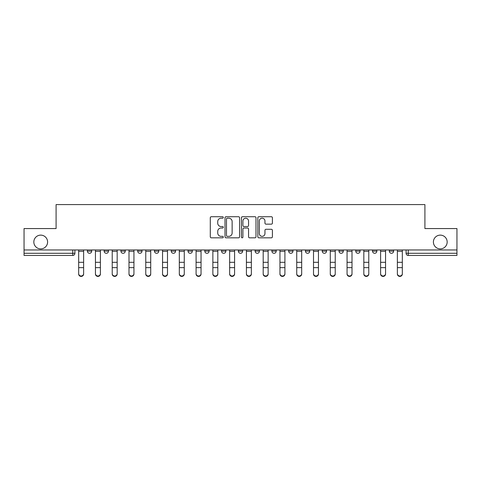 <?xml version="1.0" encoding="UTF-8"?>
<svg xmlns="http://www.w3.org/2000/svg" width="481" height="481" viewBox="0 0 481 481"><rect width="100%" height="100%" fill="white"/><g stroke="black" fill="none" stroke-linecap="round" stroke-linejoin="round"><path stroke-width="0.72" d="M223.298 217.46A0.74 0.74 0 0 0 222.559 216.721L211.345 216.721A1.058 1.058 0 0 0 210.287 217.773L210.287 236.772A1.058 1.058 0 0 0 211.345 237.83L222.559 237.83A0.74 0.74 0 0 0 223.298 237.091A0.74 0.74 0 0 0 222.559 236.351L221.104 236.351A3.379 3.379 0 0 1 217.731 232.972L217.731 231.391A3.379 3.379 0 0 1 221.104 228.012L222.559 228.012A0.74 0.74 0 0 0 223.298 227.272A0.74 0.74 0 0 0 222.559 226.533L221.104 226.533A3.379 3.379 0 0 1 217.731 223.16L217.731 221.573A3.379 3.379 0 0 1 221.104 218.2L222.559 218.2A0.74 0.74 0 0 0 223.298 217.46M433.399 242.003A6.884 6.884 0 0 0 440.283 248.887A6.884 6.884 0 0 0 447.168 242.003A6.884 6.884 0 0 0 440.283 235.125A6.884 6.884 0 0 0 433.399 242.003M33.832 242.003A6.884 6.884 0 0 0 40.717 248.887A6.884 6.884 0 0 0 47.601 242.003A6.884 6.884 0 0 0 40.717 235.125A6.884 6.884 0 0 0 33.832 242.003M271.897 249.964L271.897 251.142L276.196 251.142A2.152 2.152 0 0 1 274.05 253.295A2.152 2.152 0 0 1 271.897 251.142L271.897 249.964M221.573 249.964L221.573 251.142L225.878 251.142A2.152 2.152 0 0 1 223.725 253.295A2.152 2.152 0 0 1 221.573 251.142L221.573 249.964M188.029 249.964L188.029 251.142L192.328 251.142A2.152 2.152 0 0 1 190.175 253.295A2.152 2.152 0 0 1 188.029 251.142L188.029 249.964M171.254 249.964L171.254 251.142L175.553 251.142A2.152 2.152 0 0 1 173.407 253.295A2.152 2.152 0 0 1 171.254 251.142L171.254 249.964M137.704 249.964L137.704 251.142L142.003 251.142A2.152 2.152 0 0 1 139.857 253.295A2.152 2.152 0 0 1 137.704 251.142L137.704 249.964M271.344 224.158A1.058 1.058 0 0 0 272.402 223.106L272.402 217.773A1.058 1.058 0 0 0 271.344 216.721L258.892 216.721A1.058 1.058 0 0 0 257.834 217.773L257.834 236.772A1.058 1.058 0 0 0 258.892 237.83L271.344 237.83A1.058 1.058 0 0 0 272.402 236.772L272.402 230.333A1.058 1.058 0 0 0 271.344 229.281L266.017 229.281A1.058 1.058 0 0 0 264.959 230.333L264.959 233.525A2.826 2.826 0 0 1 262.139 236.351A2.826 2.826 0 0 1 259.313 233.525L259.313 221.019A2.826 2.826 0 0 1 262.139 218.2A2.826 2.826 0 0 1 264.959 221.019L264.959 223.106A1.058 1.058 0 0 0 266.017 224.158L271.344 224.158M24.05 249.964L24.05 228.565L56.091 228.565L56.091 204.587L424.909 204.587L424.909 228.565L456.95 228.565L456.95 249.964L24.05 249.964L24.05 253.295L74.91 253.295L74.91 249.964L74.91 253.295A2.152 2.152 0 0 1 72.757 255.447L24.05 255.447L24.05 253.295M239.574 217.773A1.058 1.058 0 0 0 238.522 216.721L226.064 216.721A1.058 1.058 0 0 0 225.012 217.773L225.012 236.772A1.058 1.058 0 0 0 226.064 237.83L238.522 237.83A1.058 1.058 0 0 0 239.574 236.772L239.574 217.773M242.478 216.721L254.936 216.721A1.058 1.058 0 0 1 255.988 217.773L255.988 236.772A1.058 1.058 0 0 1 254.936 237.83L249.603 237.83A1.058 1.058 0 0 1 248.551 236.772L248.551 229.07A1.058 1.058 0 0 0 247.493 228.012L243.957 228.012A1.058 1.058 0 0 0 242.899 229.07L242.899 237.091A0.74 0.74 0 0 1 242.159 237.83A0.74 0.74 0 0 1 241.426 237.091L241.426 217.773A1.058 1.058 0 0 1 242.478 216.721M406.09 249.964L406.09 253.295L456.95 253.295L456.95 255.447L408.243 255.447A2.152 2.152 0 0 1 406.09 253.295M456.95 249.964L456.95 253.295M393.614 251.142L393.614 249.964L393.614 251.142A2.152 2.152 0 0 1 391.468 253.295A2.152 2.152 0 0 1 389.315 251.142L393.614 251.142A2.152 2.152 0 0 1 391.468 253.295M389.315 249.964L389.315 251.142M376.845 249.964L376.845 251.142A2.152 2.152 0 0 1 374.693 253.295A2.152 2.152 0 0 1 372.541 251.142L376.845 251.142A2.152 2.152 0 0 1 374.693 253.295M372.541 249.964L372.541 251.142M360.071 249.964L360.071 251.142A2.152 2.152 0 0 1 357.918 253.295A2.152 2.152 0 0 1 355.766 251.142L360.071 251.142M355.766 249.964L355.766 251.142M343.296 249.964L343.296 251.142A2.152 2.152 0 0 1 341.143 253.295A2.152 2.152 0 0 1 338.997 251.142L343.296 251.142M338.997 249.964L338.997 251.142M326.521 249.964L326.521 251.142A2.152 2.152 0 0 1 324.368 253.295A2.152 2.152 0 0 1 322.222 251.142L326.521 251.142M322.222 249.964L322.222 251.142M309.746 249.964L309.746 251.142A2.152 2.152 0 0 1 307.593 253.295A2.152 2.152 0 0 1 305.447 251.142A2.152 2.152 0 0 0 307.593 253.295M305.447 249.964L305.447 251.142L309.746 251.142M292.971 249.964L292.971 251.142A2.152 2.152 0 0 1 290.825 253.295A2.152 2.152 0 0 1 288.672 251.142A2.152 2.152 0 0 0 290.825 253.295M288.672 249.964L288.672 251.142L292.971 251.142M276.196 249.964L276.196 251.142A2.152 2.152 0 0 1 274.05 253.295M259.427 249.964L259.427 251.142A2.152 2.152 0 0 1 257.275 253.295A2.152 2.152 0 0 1 255.122 251.142L259.427 251.142M255.122 249.964L255.122 251.142M242.652 249.964L242.652 251.142A2.152 2.152 0 0 1 240.5 253.295A2.152 2.152 0 0 1 238.348 251.142L242.652 251.142L242.652 249.964M238.348 249.964L238.348 251.142M225.878 249.964L225.878 251.142M209.103 249.964L209.103 251.142A2.152 2.152 0 0 1 206.95 253.295A2.152 2.152 0 0 1 204.804 251.142L209.103 251.142L209.103 249.964M204.804 249.964L204.804 251.142M192.328 249.964L192.328 251.142L192.328 249.964M175.553 251.142L175.553 249.964L175.553 251.142A2.152 2.152 0 0 1 173.407 253.295M158.778 249.964L158.778 251.142A2.152 2.152 0 0 1 156.632 253.295A2.152 2.152 0 0 1 154.479 251.142A2.152 2.152 0 0 0 156.632 253.295A2.152 2.152 0 0 0 158.778 251.142L158.778 249.964M154.479 249.964L154.479 251.142L158.778 251.142M142.003 249.964L142.003 251.142M125.234 249.964L125.234 251.142A2.152 2.152 0 0 1 123.082 253.295A2.152 2.152 0 0 1 120.929 251.142A2.152 2.152 0 0 0 123.082 253.295A2.152 2.152 0 0 0 125.234 251.142L120.929 251.142L120.929 249.964M104.155 249.964L104.155 251.142L108.459 251.142L108.459 249.964L108.459 251.142A2.152 2.152 0 0 1 106.307 253.295A2.152 2.152 0 0 1 104.155 251.142A2.152 2.152 0 0 0 106.307 253.295M87.386 249.964L87.386 251.142L91.685 251.142L91.685 249.964L91.685 251.142A2.152 2.152 0 0 1 89.532 253.295A2.152 2.152 0 0 1 87.386 251.142A2.152 2.152 0 0 0 89.532 253.295M72.757 249.964L72.757 255.447A2.152 2.152 0 0 0 74.91 253.295M227.23 218.2A0.74 0.74 0 0 0 226.491 218.939L226.491 235.612A0.74 0.74 0 0 0 227.23 236.351L228.758 236.351A3.379 3.379 0 0 0 232.137 232.972L232.137 221.573A3.379 3.379 0 0 0 228.758 218.2L227.23 218.2M248.551 221.074A2.826 2.826 0 0 0 245.725 218.248A2.826 2.826 0 0 0 242.899 221.074L242.899 225.481A1.058 1.058 0 0 0 243.957 226.533L247.493 226.533A1.058 1.058 0 0 0 248.551 225.481L248.551 221.074M78.674 274.05L78.674 273.635A2.471 2.363 0 0 0 81.145 275.998A2.471 2.363 0 0 0 83.622 273.635L83.622 274.05A2.471 2.363 180 0 1 81.145 276.413A2.471 2.363 180 0 1 78.674 274.05L78.674 268.061M78.674 249.964L78.674 273.635M83.622 249.964L83.622 273.635M95.448 274.05L95.448 273.635A2.471 2.363 0 0 0 97.92 275.998A2.471 2.363 0 0 0 100.391 273.635L100.391 274.05A2.471 2.363 180 0 1 97.92 276.413A2.471 2.363 180 0 1 95.448 274.05L95.448 268.061M112.223 274.05L112.223 273.635A2.471 2.363 0 0 0 114.694 275.998A2.471 2.363 0 0 0 117.166 273.635L117.166 274.05A2.471 2.363 180 0 1 114.694 276.413A2.471 2.363 180 0 1 112.223 274.05L112.223 268.061M95.448 249.964L95.448 273.635M100.391 249.964L100.391 273.635M112.223 249.964L112.223 273.635M117.166 249.964L117.166 273.635M128.998 274.05L128.998 273.635A2.471 2.363 0 0 0 131.469 275.998A2.471 2.363 0 0 0 133.94 273.635L133.94 274.05A2.471 2.363 180 0 1 131.469 276.413A2.471 2.363 180 0 1 128.998 274.05L128.998 268.061M145.767 274.05L145.767 273.635A2.471 2.363 0 0 0 148.244 275.998A2.471 2.363 0 0 0 150.715 273.635L150.715 274.05A2.471 2.363 180 0 1 148.244 276.413A2.471 2.363 180 0 1 145.767 274.05L145.767 268.061M162.542 274.05L162.542 273.635A2.471 2.363 0 0 0 165.019 275.998A2.471 2.363 0 0 0 167.49 273.635L167.49 274.05A2.471 2.363 180 0 1 165.019 276.413A2.471 2.363 180 0 1 162.542 274.05L162.542 268.061M128.998 249.964L128.998 273.635M133.94 249.964L133.94 273.635M145.767 249.964L145.767 273.635M150.715 249.964L150.715 273.635M162.542 249.964L162.542 273.635M167.49 249.964L167.49 273.635M179.317 274.05L179.317 273.635A2.471 2.363 0 0 0 181.788 275.998A2.471 2.363 0 0 0 184.265 273.635L184.265 274.05A2.471 2.363 180 0 1 181.788 276.413A2.471 2.363 180 0 1 179.317 274.05L179.317 268.061M179.317 249.964L179.317 273.635M184.265 249.964L184.265 273.635M196.092 274.05L196.092 273.635A2.471 2.363 0 0 0 198.563 275.998A2.471 2.363 0 0 0 201.04 273.635L201.04 274.05A2.471 2.363 180 0 1 198.563 276.413A2.471 2.363 180 0 1 196.092 274.05L196.092 268.061M196.092 249.964L196.092 273.635M201.04 249.964L201.04 273.635M212.867 274.05L212.867 273.635A2.471 2.363 0 0 0 215.338 275.998A2.471 2.363 0 0 0 217.815 273.635L217.815 274.05A2.471 2.363 180 0 1 215.338 276.413A2.471 2.363 180 0 1 212.867 274.05L212.867 268.061M212.867 249.964L212.867 273.635M217.815 249.964L217.815 273.635M229.641 274.05L229.641 273.635A2.471 2.363 0 0 0 232.113 275.998A2.471 2.363 0 0 0 234.584 273.635L234.584 274.05A2.471 2.363 180 0 1 232.113 276.413A2.471 2.363 180 0 1 229.641 274.05L229.641 268.061M229.641 249.964L229.641 273.635M234.584 249.964L234.584 273.635M246.416 274.05L246.416 273.635A2.471 2.363 0 0 0 248.887 275.998A2.471 2.363 0 0 0 251.359 273.635L251.359 274.05A2.471 2.363 180 0 1 248.887 276.413A2.471 2.363 180 0 1 246.416 274.05L246.416 268.061M263.185 274.05L263.185 273.635A2.471 2.363 0 0 0 265.662 275.998A2.471 2.363 0 0 0 268.133 273.635L268.133 274.05A2.471 2.363 180 0 1 265.662 276.413A2.471 2.363 180 0 1 263.185 274.05L263.185 268.061M279.96 274.05L279.96 273.635A2.471 2.363 0 0 0 282.437 275.998A2.471 2.363 0 0 0 284.908 273.635L284.908 274.05A2.471 2.363 180 0 1 282.437 276.413A2.471 2.363 180 0 1 279.96 274.05L279.96 268.061M296.735 274.05L296.735 273.635A2.471 2.363 0 0 0 299.212 275.998A2.471 2.363 0 0 0 301.683 273.635L301.683 274.05A2.471 2.363 180 0 1 299.212 276.413A2.471 2.363 180 0 1 296.735 274.05L296.735 268.061M313.51 274.05L313.51 273.635A2.471 2.363 0 0 0 315.981 275.998A2.471 2.363 0 0 0 318.458 273.635L318.458 274.05A2.471 2.363 180 0 1 315.981 276.413A2.471 2.363 180 0 1 313.51 274.05L313.51 268.061M330.285 274.05L330.285 273.635A2.471 2.363 0 0 0 332.756 275.998A2.471 2.363 0 0 0 335.233 273.635L335.233 274.05A2.471 2.363 180 0 1 332.756 276.413A2.471 2.363 180 0 1 330.285 274.05L330.285 268.061M246.416 249.964L246.416 273.635M251.359 249.964L251.359 273.635M263.185 249.964L263.185 273.635M268.133 249.964L268.133 273.635M279.96 249.964L279.96 273.635M284.908 249.964L284.908 273.635M296.735 249.964L296.735 273.635M301.683 249.964L301.683 273.635M313.51 249.964L313.51 273.635M318.458 249.964L318.458 273.635M330.285 249.964L330.285 273.635M335.233 249.964L335.233 273.635M347.06 274.05L347.06 273.635A2.471 2.363 0 0 0 349.531 275.998A2.471 2.363 0 0 0 352.002 273.635L352.002 274.05A2.471 2.363 180 0 1 349.531 276.413A2.471 2.363 180 0 1 347.06 274.05L347.06 268.061M347.06 249.964L347.06 273.635M352.002 249.964L352.002 273.635M363.834 274.05L363.834 273.635A2.471 2.363 0 0 0 366.306 275.998A2.471 2.363 0 0 0 368.777 273.635L368.777 274.05A2.471 2.363 180 0 1 366.306 276.413A2.471 2.363 180 0 1 363.834 274.05L363.834 268.061M363.834 249.964L363.834 273.635M368.777 249.964L368.777 273.635M380.609 274.05L380.609 273.635A2.471 2.363 0 0 0 383.08 275.998A2.471 2.363 0 0 0 385.552 273.635L385.552 274.05A2.471 2.363 180 0 1 383.08 276.413A2.471 2.363 180 0 1 380.609 274.05L380.609 268.061M380.609 249.964L380.609 273.635M385.552 249.964L385.552 273.635M397.378 274.05L397.378 273.635A2.471 2.363 0 0 0 399.855 275.998A2.471 2.363 0 0 0 402.326 273.635L402.326 274.05A2.471 2.363 180 0 1 399.855 276.413A2.471 2.363 180 0 1 397.378 274.05L397.378 268.061M397.378 249.964L397.378 273.635M402.326 249.964L402.326 273.635M408.243 249.964L408.243 255.447M83.622 251.31L78.674 251.31M83.622 262.319L78.674 262.319M83.622 267.64L78.674 267.64M100.391 251.31L95.448 251.31M100.391 262.319L95.448 262.319M100.391 267.64L95.448 267.64M117.166 251.31L112.223 251.31M117.166 262.319L112.223 262.319M117.166 267.64L112.223 267.64M133.94 251.31L128.998 251.31M133.94 262.319L128.998 262.319M133.94 267.64L128.998 267.64M150.715 251.31L145.767 251.31M150.715 262.319L145.767 262.319M150.715 267.64L145.767 267.64M167.49 251.31L162.542 251.31M167.49 262.319L162.542 262.319M167.49 267.64L162.542 267.64M184.265 251.31L179.317 251.31M184.265 262.319L179.317 262.319M184.265 267.64L179.317 267.64M201.04 251.31L196.092 251.31M201.04 262.319L196.092 262.319M201.04 267.64L196.092 267.64M217.815 251.31L212.867 251.31M217.815 262.319L212.867 262.319M217.815 267.64L212.867 267.64M234.584 251.31L229.641 251.31M234.584 262.319L229.641 262.319M234.584 267.64L229.641 267.64M251.359 251.31L246.416 251.31M251.359 262.319L246.416 262.319M251.359 267.64L246.416 267.64M268.133 251.31L263.185 251.31M268.133 262.319L263.185 262.319M268.133 267.64L263.185 267.64M284.908 251.31L279.96 251.31M284.908 262.319L279.96 262.319M284.908 267.64L279.96 267.64M301.683 251.31L296.735 251.31M301.683 262.319L296.735 262.319M301.683 267.64L296.735 267.64M318.458 251.31L313.51 251.31M318.458 262.319L313.51 262.319M318.458 267.64L313.51 267.64M335.233 251.31L330.285 251.31M335.233 262.319L330.285 262.319M335.233 267.64L330.285 267.64M352.002 251.31L347.06 251.31M352.002 262.319L347.06 262.319M352.002 267.64L347.06 267.64M368.777 251.31L363.834 251.31M368.777 262.319L363.834 262.319M368.777 267.64L363.834 267.64M385.552 251.31L380.609 251.31M385.552 262.319L380.609 262.319M385.552 267.64L380.609 267.64M402.326 251.31L397.378 251.31M402.326 262.319L397.378 262.319M402.326 267.64L397.378 267.64"/></g></svg>
